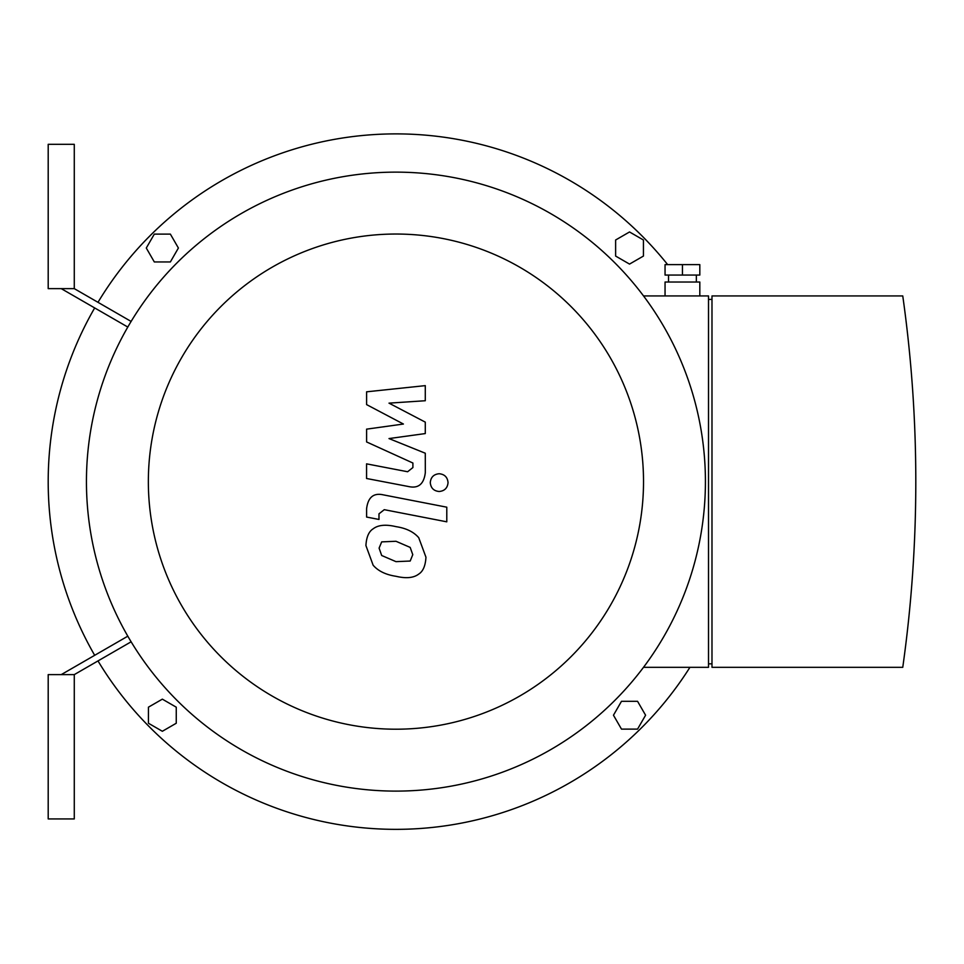 <?xml version="1.0" encoding="UTF-8"?>
<svg xmlns="http://www.w3.org/2000/svg" width="964" height="964" viewBox="0 0 964 964"><rect width="100%" height="100%" fill="white"/><g stroke="black" fill="none" stroke-linecap="round" stroke-linejoin="round"><path stroke-width="1.45" d="M61.238 288.634L127.814 327.061L61.238 288.634M127.814 636.18L61.238 674.619M131.128 641.795L74.276 674.619L74.276 818.93L48.2 818.93L48.2 674.619L74.276 674.619L131.128 641.795M74.276 288.634L74.276 144.323L48.2 144.323L48.2 288.634L74.276 288.634L131.128 321.446M162.35 699.153L176.255 707.178L176.255 723.241L162.35 731.278L148.432 723.241L148.432 707.178L162.35 699.153M178.4 248.025L170.375 261.943L154.312 261.943L146.287 248.025L154.312 234.119L170.375 234.119L178.4 248.025M629.528 264.088L615.622 256.062L615.622 240L629.528 231.963L643.434 240L643.434 256.062L629.528 264.088M613.466 715.216L621.491 701.298L637.553 701.298L645.591 715.216L637.553 729.121L621.491 729.121L613.466 715.216M689.935 667.317A347.739 347.739 0 0 1 97.991 660.918M94.677 655.303A347.739 347.739 0 0 1 94.677 307.938M97.991 302.322A347.739 347.739 0 0 1 667.666 264.63M366.597 404.603L403.422 424.039L366.597 429.149L366.597 441.946L412.893 463.021L412.905 467.564L407.627 471.745L366.561 463.853L366.561 478.493L408.591 486.543C418.364 488.724 423.931 484.085 425.317 472.625L425.281 453.225L389.01 438.572L425.281 433.571L425.281 422.124L389.01 403.145L425.281 400.735L425.281 385.636L366.597 391.818L366.597 404.603M410.182 561.036L412.773 554.674L410.182 547.407L395.987 541.274L381.684 541.876L379.093 548.13L381.684 555.493L395.987 561.651L410.182 561.036M418.738 537.707C413.689 531.863 406.109 528.176 395.987 526.645C385.781 524.223 378.165 524.958 373.128 528.838C368.814 531.513 366.404 537.081 365.922 545.564L373.128 565.205C378.165 571.037 385.781 574.737 395.987 576.291C406.109 578.689 413.689 577.954 418.738 574.074C423.063 571.363 425.461 565.748 425.955 557.228L418.738 537.707M446.79 507.185L383.371 494.869C373.61 492.652 368.019 497.267 366.597 508.715L366.597 517.053L378.985 519.451L378.985 513.824L384.274 509.679L446.79 521.825L446.79 507.185M430.281 482.615C430.788 488.025 433.752 490.989 439.162 491.495C444.573 490.989 447.537 488.025 448.043 482.615C447.537 477.204 444.573 474.252 439.162 473.734C433.752 474.252 430.788 477.204 430.281 482.615M699.816 275.065L665.052 275.065L665.052 264.63L699.816 264.63L699.816 275.065M682.44 275.065L682.44 264.63M696.345 282.018L696.345 275.065M699.816 295.936L699.816 282.018L665.052 282.018L665.052 295.936M711.986 663.835L708.516 663.835M708.516 299.406L711.986 299.406M711.986 295.936L711.986 667.317L902.762 667.317A1328.633 1328.633 0 0 0 902.762 295.936L711.986 295.936M643.518 667.317L708.516 667.317L708.516 295.936L643.518 295.936M395.939 172.134A309.48 309.48 0 0 0 127.911 636.361A309.48 309.48 0 0 0 663.955 636.361A309.48 309.48 0 0 0 395.939 172.134M395.939 234.035A247.591 247.591 0 0 1 610.357 605.416A247.591 247.591 0 0 1 181.521 605.416A247.591 247.591 0 0 1 395.939 234.035M668.522 282.018L668.522 275.065"/></g></svg>
